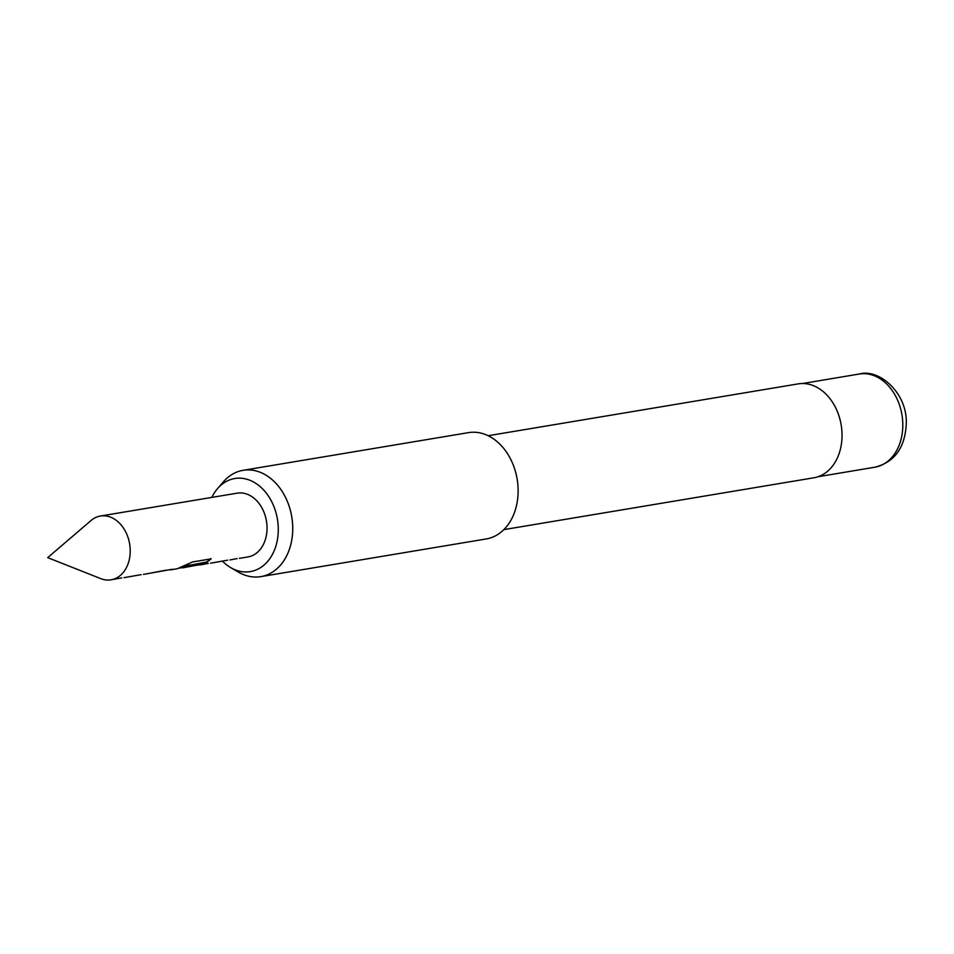 <?xml version="1.0" encoding="UTF-8"?>
<svg xmlns="http://www.w3.org/2000/svg" width="954" height="954" viewBox="0 0 954 954"><rect width="100%" height="100%" fill="white"/><g stroke="black" fill="none" stroke-linecap="round" stroke-linejoin="round"><path stroke-width="1.43" d="M105.357 515.887A32.341 24.22 80.5 0 1 130.054 547.191A32.341 24.22 80.5 0 1 111.081 579.817A32.341 24.22 80.5 0 1 106.144 579.972A32.341 24.22 80.5 0 1 100.778 578.637L47.7 557.637L91.059 520.502A32.341 24.22 80.5 0 1 100.42 516.031A32.341 24.22 80.5 0 1 105.357 515.887M222.497 561.19A47.187 35.346 -99.5 0 0 230.796 567.678A47.187 35.346 -99.5 0 0 278.282 528.754A47.187 35.346 -99.5 0 0 256.137 483.559A47.187 35.346 -99.5 0 0 217.572 488.579A47.187 35.346 -99.5 0 0 211.836 497.404M217.572 488.579L223.403 481.83A53.889 40.366 80.5 0 1 243.067 470.322A53.889 40.366 80.5 0 1 292.735 527.705A53.889 40.366 80.5 0 1 260.836 576.633A53.889 40.366 80.5 0 1 238.512 572.161L230.796 567.678M503.843 529.625L813.857 477.787A47.605 35.656 -99.5 0 0 842.036 434.571A47.605 35.656 -99.5 0 0 798.152 383.89L488.138 435.728M260.836 576.633L486.218 538.95A53.889 40.366 -99.5 0 0 518.117 490.022A53.889 40.366 -99.5 0 0 468.438 432.639L243.067 470.322M111.081 579.817L121.826 577.885M124.056 577.647L141.18 574.642M143.422 574.415L171.398 569.407C173.64 569.24 173.473 569.359 170.909 569.765L168.834 569.836M171.398 569.407C173.64 569.24 173.473 569.359 170.909 569.765C173.473 569.359 173.64 569.24 171.398 569.407M171.947 569.645L177.265 568.751L192.458 561.978L211.108 558.853L206.946 562.288L189.369 565.233L179.686 568.167M195.141 565.328L185.851 567.236M182.19 567.928L200.257 564.577C202.498 564.41 202.331 564.529 199.756 564.947L197.645 565.018M200.257 564.577C202.498 564.41 202.331 564.529 199.756 564.947C202.331 564.529 202.498 564.41 200.257 564.577M200.781 564.816L208.294 563.42M210.524 563.194L227.648 560.189M229.89 559.95L237.117 558.603M239.347 558.376L247.897 556.945A32.341 24.22 -99.5 0 0 266.87 524.318A32.341 24.22 -99.5 0 0 242.173 493.015A32.341 24.22 -99.5 0 0 237.224 493.158L100.42 516.031M165.793 570.23L150.851 573.056M210.917 558.567L206.815 561.966L188.773 565.472M188.642 565.138L180.735 567.809M859.256 374.028C878.765 368.232 907.123 392.559 906.3 423.039C905.298 447.378 894.804 462.118 874.842 467.221A47.247 35.393 -99.5 0 0 902.806 424.339A47.247 35.393 -99.5 0 0 859.256 374.028L802.529 383.52M874.842 467.221L818.115 476.714"/></g></svg>
